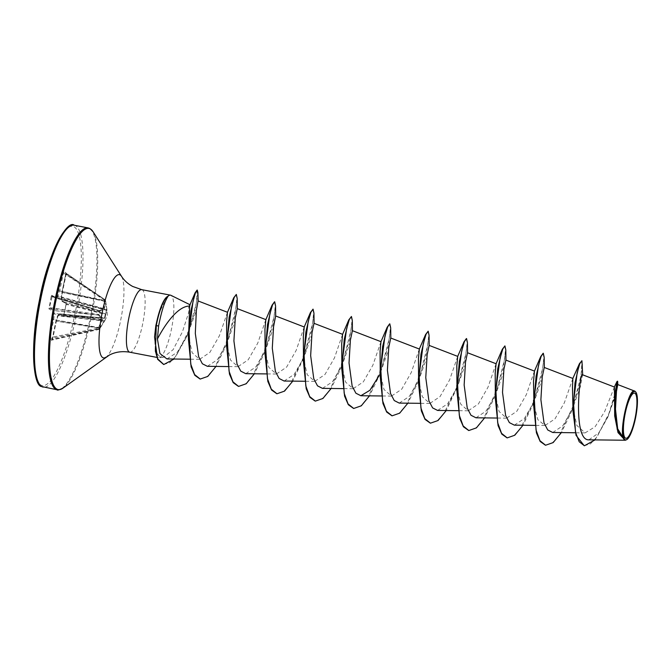 <?xml version="1.0" encoding="UTF-8"?>
<svg xmlns="http://www.w3.org/2000/svg" width="671" height="671" viewBox="0 0 671 671"><rect width="100%" height="100%" fill="white"/><g stroke="black" fill="none" stroke-linecap="round" stroke-linejoin="round"><path stroke-width="0.5" stroke-dasharray="3.35 2.52" d="M63.98 315.412L104.986 317.786A0.671 0.663 -119.2 0 1 104.668 318.205A0.671 0.671 0 0 1 104.299 318.289L63.443 316.133L66.286 304.382L105.657 314.565L104.944 320.419L99.551 329.067L99.174 328.807L104.315 320.78L104.257 318.28L106.504 310.296L105.162 301.12L105.632 300.952L106.932 310.027L105.657 314.565A0.671 0.671 82.7 0 0 105.196 313.81L66.437 303.703L66.018 304.374L65.984 302.94L62.009 300.809L61.304 297.974L61.933 292.371L65.75 274.12L65.758 272.585L63.351 271.302L57.371 295.869L55.743 297.463L51.768 295.332L51.197 296.456L52.212 296.104A0.671 0.654 118.1 0 1 51.768 295.332M51.197 296.456L48.924 308.92L52.908 311.05L53.613 313.885L52.975 319.488L98.746 327.523L99.425 327.666L98.838 328.689L99.534 329.058A0.671 0.663 127.3 0 1 99.09 329.377L99.174 328.807L52.573 339.358L52.086 340.021L49.679 338.738L53.747 319.421L54.385 313.818L53.68 310.581L98.645 315.169L101.875 319.874L98.192 328.287L99.09 329.377L52.086 340.021L99.123 329.377A0.671 0.671 0 0 0 99.551 329.067L99.493 328.262L56.381 321.107L52.573 339.358L51.826 340.189L52.573 339.358M99.425 327.666L102.546 319.95L102.537 319.128L98.721 314.431L99.392 311.218L104.533 309.566L104.844 299.937L105.54 300.314L105.297 301.413L61.908 292.422L65.75 274.12M635.773 392.032L637.215 401.3L635.512 416.699L631.386 431.646L626.58 439.757M190.069 304.768L188.534 313.038L182.487 331.692L173.118 349.675L163.288 357.383L161.585 357.249C158.373 356.385 156.217 352.988 155.118 347.05A31.839 7.364 100.8 0 0 157.995 357.526A31.839 7.364 100.8 0 0 158.49 357.71A31.839 7.364 100.8 0 0 158.968 357.735A31.839 7.364 100.8 0 0 171.692 327.951A31.839 7.364 100.8 0 0 170.979 295.349M624.869 439.908L618.058 431.52L614.636 415.341M614.41 387.033L604.672 411.541L595.135 426.731L585.137 432.87L576.875 425.498L572.849 407.456M572.875 378.461L564.319 402.877L554.942 418.93L544.978 425.498L537.857 419.694L533.99 404.781M534.435 371.147L526.341 394.657L516.813 411.273L506.613 418.15L499.081 411.499L495.341 394.9M496.062 363.791L487.968 387.293L478.423 403.942L468.241 410.795L460.709 404.143L456.968 387.544M457.689 356.435L449.604 379.929L440.05 396.586L429.868 403.439L422.344 396.804L418.595 380.189M419.316 349.079L411.231 372.573L401.694 389.222L391.495 396.083L383.98 389.465L380.231 372.833M380.977 341.682L372.85 365.242L363.33 381.858L353.122 388.727L345.599 382.101L341.858 365.477M342.571 334.376L334.477 357.886L324.949 374.519L314.749 381.38L307.226 374.737L303.485 358.129M304.206 327.02L296.104 350.522L286.567 367.171L276.377 374.024L268.845 367.373L265.112 350.782M265.833 319.673L257.739 343.158L248.195 359.815L238.004 366.676L230.48 360.042L226.739 343.426M227.461 312.317L219.375 335.802L209.83 352.451L199.631 359.32L192.149 352.778L188.543 336.288M166.953 358.943L177.345 352.208L187.469 335.022L195.664 312.367L198.096 300.96M207.373 366.316L217.412 359.681L227.184 342.772L234.967 320.663L237.266 308.626M245.745 373.672L255.768 367.054L265.557 350.119L273.273 328.27M284.118 381.027L294.141 374.401L303.929 357.475L311.721 335.357L314.011 323.33M322.491 388.375L332.539 381.732L342.302 364.831L350.094 342.705L352.384 330.686M380.558 372.439L388.459 350.077L390.757 338.041M399.228 403.086L409.251 396.469L419.048 379.534L426.84 357.425L429.13 345.389M437.601 410.442L447.632 403.808L457.421 386.89L465.213 364.772L467.502 352.745M475.974 417.79L486.03 411.138L495.785 394.246L503.585 372.12L505.875 360.101M514.347 425.146L524.387 418.511L534.158 401.594L541.95 379.484L544.248 367.448M552.719 432.493L562.759 425.867L572.531 408.949L580.331 386.832L582.579 374.787M588.844 439.824L598.725 432.963L608.354 415.852L615.575 395.135L617.748 384.567M573.386 377.337L581.531 360.688M584.24 445.737L590.446 443.875L597.039 436.93L608.874 413.588L615.886 390.547L617.27 381.145M545.414 445.2L552.191 443.028L559.539 434.85L573.059 406.148L581.036 375.601L581.95 360.78M595.076 439.891L607.8 417.169L615.441 393.818L617.681 381.623M154.649 335.156L155.118 347.05M167.565 296.465L158.985 312.921M99.165 328.153L52.975 319.488L49.151 339.266L51.558 340.549L52.128 339.325L57.538 315.982L59.165 314.397L63.149 316.519L63.72 315.404L66.018 304.374M543.141 353.265L543.837 357.71L542.646 368.354L534.091 400.478M533.739 401.459L520.57 428.358L513.533 435.882L507.041 437.853M504.617 345.842L505.481 349.474L504.567 359.161L496.842 389.901L483.145 419.627L475.613 428.199L468.668 430.497M466.395 338.553L467.1 343.007L465.9 353.651L457.345 385.766M456.993 386.748L443.816 413.655L436.779 421.178L430.296 423.141M427.872 331.139L428.735 334.77L427.821 344.458L420.096 375.198L406.4 404.923L398.876 413.487L391.923 415.794M389.65 323.85L390.354 328.035L389.306 338.033L381.438 368.673L367.834 397.844L360.411 406.207L353.55 408.438M351.126 316.435L351.99 320.059L351.076 329.755L343.351 360.495L329.646 390.22L322.122 398.784L315.177 401.082M312.753 309.079L313.617 313.047L312.518 323.598L303.862 356.36M303.502 357.341L290.333 384.24L283.296 391.763L276.804 393.734M274.531 301.791L275.236 305.976L274.187 315.974L266.32 346.613L252.724 375.785L245.292 384.139L238.431 386.379M236.007 294.376L236.871 297.999L235.966 307.687L228.232 338.427L214.535 368.153L207.012 376.725L200.059 379.023M197.098 290.082L196.36 303.133L188.828 330.417L176.414 355.622L169.755 362.667L163.623 364.479M582.545 364.613L579.585 384.525L571.004 412.665L561.359 432.602M544.173 357.257L541.212 377.177L532.631 405.309L522.986 425.246M505.8 349.91L502.839 369.822L494.259 397.953L484.621 417.89M467.427 342.546L464.852 360.746L457.312 386.815M456.985 387.704L446.249 410.543M429.054 335.198L426.093 355.118L417.513 383.25L407.876 403.187M390.681 327.851L387.721 347.763L379.14 375.894L369.503 395.831M352.309 320.486L349.356 340.407L340.776 368.547L331.13 388.484M313.936 313.139L311.361 331.34L303.82 357.4M303.493 358.289L292.757 381.128M275.563 305.791L272.602 325.703L264.03 353.843L254.384 373.772M237.19 298.436L234.238 318.348L225.657 346.488L216.012 366.425M197.903 292.69L195.068 310.765L186.613 337.01L174.091 359.027M104.944 320.419L104.164 321.09L58.05 315.773L56.381 321.107L55.928 321.057L100.147 328.102L104.944 320.419A0.671 0.646 21.6 0 1 104.315 320.78L58.201 315.462L57.538 315.982A0.671 0.621 45.7 0 1 58.201 315.462L59.828 313.869A0.671 0.621 45.7 0 0 59.165 314.397A0.671 0.654 118.1 0 1 59.895 313.852L104.341 318.239A0.671 0.663 -119.2 0 0 104.751 318.155L104.668 318.205A0.671 0.663 -119.2 0 1 104.257 318.28L63.871 315.974L59.878 313.843L104.45 318.272A0.671 0.646 -6.7 0 0 105.121 317.802M104.827 320.679L107.343 315.487L106.899 309.39L106.932 310.027L61.707 298.662A0.671 0.587 166.1 0 1 61.304 297.974L61.908 292.422A0.671 0.671 0 0 1 61.917 292.355L62.378 292.405L61.707 298.268L61.279 298.016A0.671 0.671 0 0 0 61.287 298.26L61.992 301.094A0.671 0.587 166.1 0 1 62.009 300.809A0.671 0.654 118.1 0 0 62.328 301.531L66.312 303.653A0.671 0.654 118.1 0 1 65.984 302.94M100.021 311.344A0.671 0.554 72.4 0 0 99.585 310.665L56.263 298.209L57.891 296.624L59.644 291.222L63.619 271.99L66.026 273.273L66.194 274.154L62.378 292.405L105.162 301.12L105.263 299.862L104.567 299.492L104.106 299.987L104.215 308.677L99.35 310.631A0.671 0.562 110.9 0 1 99.719 311.344M51.726 296.599L98.939 311.126L98.083 314.984A0.671 0.562 -75.2 0 0 98.721 314.431L49.419 307.628L52.212 296.104L56.196 298.234L99.023 310.505L99.392 311.218A0.671 0.562 110.9 0 0 99.065 310.522L56.263 298.209A0.671 0.621 45.7 0 1 55.743 297.463A0.671 0.654 118.1 0 0 56.07 298.184A0.671 0.671 0 0 0 56.205 298.234A0.671 0.654 118.1 0 1 56.07 298.184L52.095 296.054L99.023 310.505A0.671 0.562 110.9 0 1 99.065 310.522A0.671 0.671 0 0 0 99.023 310.505L52.212 296.104M48.924 308.92A0.671 0.654 118.1 0 1 49.654 308.375L98.645 315.169A0.671 0.52 -40.2 0 0 99.325 314.699M99.056 314.523A0.671 0.562 -75.2 0 1 98.419 315.076L53.63 310.505L48.891 307.486M66.035 273.273L105.263 299.862A0.671 0.671 0 0 1 105.557 300.331L65.733 274.103L65.825 273.013L105.255 299.862A0.671 0.663 116.6 0 1 105.54 300.314L105.632 300.952M105.708 301.48L106.899 309.365M106.941 310.849A0.671 0.612 4.9 0 0 106.504 310.296L61.707 298.662L62.411 301.497A0.671 0.587 166.1 0 1 61.992 301.094A0.671 0.671 0 0 0 62.328 301.531A0.671 0.654 118.1 0 0 62.453 301.581L66.437 303.703A0.671 0.654 118.1 0 1 66.32 303.653L63.72 315.404M105.817 314.447A0.671 0.612 24.5 0 0 105.397 313.768L62.411 301.497L105.272 313.793A0.671 0.671 82.7 0 1 105.733 314.556M62.789 272.535L104.106 299.987L104.844 299.937A0.671 0.646 119.1 0 0 104.567 299.492L63.619 271.99A0.671 0.654 118.1 0 1 63.351 271.302M104.978 301.086L58.973 290.786L104.928 300.558M104.533 309.566A0.671 0.587 62.7 0 0 104.064 308.987L57.891 296.624A0.671 0.621 45.7 0 1 57.371 295.869L104.852 308.912M105.07 317.735A0.671 0.663 -119.2 0 1 104.751 318.155L59.878 313.843A0.671 0.671 0 0 0 59.342 314.036L57.714 315.622A0.671 0.671 0 0 0 57.538 315.907L55.945 320.99A0.671 0.671 0 0 0 55.928 321.057L52.112 339.308M100.155 328.06L99.862 328.522M102.546 319.95L53.613 313.885A0.671 0.587 166.1 0 1 54.376 313.424L101.875 319.471A0.671 0.554 -29.6 0 0 102.537 319.128M49.151 339.266A0.671 0.654 118.1 0 1 49.679 338.738L98.402 329.008A0.671 0.646 111.5 0 0 98.838 328.689L98.192 328.287L49.168 337.739M52.908 311.05A0.671 0.587 166.1 0 1 53.68 310.581L53.63 310.505A0.671 0.654 118.1 0 0 52.908 311.05M66.026 273.273A0.671 0.654 118.1 0 1 65.758 272.585M51.558 340.549A0.671 0.654 118.1 0 1 52.086 340.021M63.149 316.519A0.671 0.654 118.1 0 1 63.871 315.974M74.255 225.23A82.416 19.056 -79.2 0 1 75.555 225.699A82.416 19.056 -79.2 0 1 76.888 312.661A82.416 19.056 -79.2 0 1 43.238 387.117M68.627 227.276A81.065 18.738 -79.2 0 1 73.995 226.773A81.065 18.738 -79.2 0 1 74.724 315.152A81.065 18.738 -79.2 0 1 40.923 385.087A81.065 18.738 -79.2 0 1 38.759 383.141M90.359 228.954A82.416 19.056 -79.2 0 1 90.4 317.391A82.416 19.056 -79.2 0 1 57.161 389.784M93.001 231.621A82.021 18.964 -79.2 0 1 92.204 312.585A82.021 18.964 -79.2 0 1 63.015 388.115M121.501 276.293A42.374 9.797 -79.2 0 1 121.09 318.121A42.374 9.797 -79.2 0 1 106.01 357.14M141.757 289.662A31.839 7.364 -79.2 0 1 142.26 289.847A31.839 7.364 -79.2 0 1 142.772 323.439A31.839 7.364 -79.2 0 1 129.771 352.208M88.186 227.905A82.416 19.056 -79.2 0 1 89.486 228.366M163.288 357.383L158.968 357.735M158.49 357.71L156.72 357.366M585.129 432.87L575.324 432.761M544.986 425.498L534.888 425.38M506.613 418.15L496.515 418.033M468.241 410.795L458.142 410.677M429.868 403.439L419.769 403.321M391.495 396.083L381.396 395.974M353.122 388.735L343.024 388.618M314.749 381.38L304.651 381.262M276.377 374.024L266.278 373.915M238.004 366.676L227.905 366.559M199.631 359.32L189.532 359.203M607.8 417.169L608.354 415.852M189.423 306.068L188.358 308.224M187.469 335.022L186.613 337.01M227.184 342.772L225.657 346.488M265.557 350.119L264.03 353.843M303.929 357.475L302.395 361.191M342.302 364.831L340.776 368.547M380.256 373.143L379.14 375.894M419.048 379.534L417.513 383.25M457.421 386.89L455.886 390.606M495.794 394.246L494.259 397.953M533.747 402.558L532.631 405.309M572.531 408.949L571.004 412.665"/><path stroke-width="1.01" d="M634.875 393.214A23.007 5.318 -79.2 0 1 635.076 418.293A23.007 5.318 -79.2 0 1 625.481 438.146A23.007 5.318 -79.2 0 1 625.28 413.059A23.007 5.318 -79.2 0 1 634.875 393.214M635.211 391.596A24.668 5.704 -79.2 0 1 636.016 392.401A24.668 5.704 -79.2 0 1 635.781 416.75A24.668 5.704 -79.2 0 1 626.999 439.463A24.668 5.704 -79.2 0 1 625.146 439.765A24.668 5.704 -79.2 0 1 624.927 412.875A24.668 5.704 -79.2 0 1 635.211 391.596M626.999 439.463L625.406 440.235L624.827 439.916M634.959 391.201L617.748 384.567L616.473 391.394L615.475 409.084L617.672 428.769L624.433 439.715C617.941 435.445 628.677 386.169 634.959 391.201L636.016 392.401M189.675 306.068L190.078 304.777L170.929 295.324A31.839 7.364 100.8 0 0 170.476 295.165A31.839 7.364 100.8 0 0 167.725 296.498L167.951 296.498C164.529 301.656 161.409 311.495 158.599 326.005L157.425 338.998C165.15 324.127 178.075 305.85 189.675 306.068L188.543 336.288M582.663 374.896C579.912 369.352 572.363 440.78 588.844 439.824L625.406 440.235M617.781 384.684L617.681 381.623L617.094 381.363L615.039 393.407L614.686 415.945L614.41 387.033L582.579 374.787M582.663 374.821L581.95 360.78L579.476 363.598L575.005 382.906L573.017 411.382L572.48 387.133L572.875 378.461L544.248 367.448L542.26 376.716L540.893 399.698L544.013 422.864L547.729 429.96L552.719 432.493L575.324 432.761M533.99 404.781L533.504 381.497L534.468 371.097L505.875 360.092M495.341 394.9L495.19 373.16L496.095 363.741L467.502 352.745L465.515 362.021L464.147 385.003L467.259 408.144L471 415.265L475.974 417.79L496.515 418.033M456.968 387.544L456.817 365.812L457.723 356.393L429.13 345.389L427.15 354.64L425.775 377.614L428.886 400.797L432.61 407.893L437.601 410.442L458.142 410.677M418.595 380.189L418.444 358.465L419.35 349.037L390.757 338.033M380.231 372.833L380.08 351.092L380.977 341.682L352.384 330.686L350.396 339.945L349.029 362.952L352.149 386.093L355.89 393.214L360.864 395.731L369.889 390.287L378.914 375.961M341.858 365.477L341.707 343.737L342.604 334.326L314.011 323.33L312.023 332.606L310.656 355.588L313.768 378.729L317.509 385.85L322.491 388.375L343.024 388.618M303.485 358.129L303.334 336.397L304.231 326.978L275.638 315.974L273.659 325.234L272.283 348.207L275.395 371.373L279.119 378.478L284.118 381.027L304.651 381.262M265.112 350.782L264.961 329.05L265.859 319.622L237.266 308.626L235.286 317.895L233.911 340.885L237.031 364.034L240.755 371.138L245.745 373.672L266.278 373.915M226.739 343.426L226.588 321.703L227.486 312.275L198.096 300.96L196.385 310.312L195.303 333.378L198.641 356.62L202.374 363.774L207.373 366.316L227.905 366.559M157.425 338.998L159.908 353.516L166.953 358.943L189.532 359.203M273.273 328.27L275.638 315.974M390.757 338.041L388.769 347.301L387.402 370.291L390.522 393.449L394.238 400.545L399.228 403.086L419.769 403.321M505.875 360.101L503.887 369.36L502.52 392.384L505.64 415.508L509.373 422.621L514.347 425.146L534.888 425.38M572.841 378.444L579.476 363.598M573.017 411.382L576.028 435.311L584.24 445.737M614.686 415.945L618.016 432.602L624.802 439.908M581.849 360.746L579.752 363.774L577.152 372.891L573.479 402.634L575.525 432.35L579.207 441.77L584.399 445.77L595.076 439.891M617.588 381.203L615.81 389.507L614.711 409.436L617.278 429.616L624.433 439.715M167.725 296.498L167.565 296.465A30.539 7.062 100.8 0 0 159.522 311.243L155.848 325.485L154.531 336.993L155.957 325.603L158.599 326.005M545.414 445.2L540.163 441.468L536.439 432.896L533.663 405.51L536.087 376.196L540.709 356.595L543.141 353.265M534.091 400.478L533.739 401.459M507.041 437.853L501.799 434.12L498.067 425.548L495.29 398.155L497.714 368.84L502.336 349.239L504.936 345.909L505.8 349.91L505.942 360.369M468.668 430.497L463.418 426.764L459.694 418.192L456.917 390.799L459.341 361.484L463.963 341.891L466.395 338.553M457.345 385.766L456.993 386.748M430.296 423.141L425.045 419.409L421.321 410.837L418.545 383.451L420.969 354.137L425.59 334.535L428.19 331.197L429.054 335.198L429.197 345.666M391.923 415.794L386.681 412.061L382.956 403.489L380.172 376.095L382.596 346.781L387.217 327.18L389.65 323.85M353.55 408.438L348.308 404.705L344.584 396.133L341.799 368.74L344.231 339.425L348.845 319.824L351.445 316.494L352.309 320.486L352.451 330.962M315.177 401.082L309.935 397.349L306.211 388.777L303.426 361.392L305.85 332.078L310.472 312.476L313.072 309.138L313.936 313.139L314.078 323.607M303.862 356.36L303.502 357.341M276.804 393.734L271.562 390.002L267.838 381.43L265.053 354.036L267.486 324.722L272.099 305.12L274.531 301.791M238.431 386.379L233.189 382.646L229.465 374.074L226.681 346.681L229.113 317.366L233.726 297.765L236.326 294.435L237.19 298.436L237.333 308.903M200.059 379.023L194.833 375.324L191.118 366.819L188.467 339.526L190.891 310.958L195.135 292.749L197.098 290.082M163.623 364.479L157.593 359.27L154.531 336.993M581.95 360.78L582.688 375.081M561.359 432.602L553.156 442.592L545.573 445.234L539.912 440.662L536.037 430.002L534.233 397.291L538.41 365.729L541.153 356.335L543.309 353.256L544.173 357.257L544.315 367.725M522.986 425.246L514.783 435.236L507.201 437.886L501.539 433.315L497.664 422.655L495.861 389.943L500.038 358.381L502.78 348.979L504.936 345.909M484.621 417.89L476.41 427.88L468.828 430.53L463.166 425.959L459.291 415.299L457.488 382.587L461.665 351.017L464.407 341.623L466.563 338.553L467.427 342.546L467.57 353.021M457.312 386.815L456.985 387.704M446.249 410.543L438.037 420.532L430.455 423.175L424.793 418.603L420.918 407.943L419.115 375.223L423.292 343.661L426.035 334.267L428.19 331.197M407.876 403.187L399.664 413.177L392.082 415.827L386.421 411.256L382.545 400.595L380.742 367.884L384.919 336.314L387.662 326.92L389.817 323.85L390.681 327.851L390.824 338.31M369.503 395.831L361.292 405.821L353.709 408.471L348.048 403.9L344.173 393.24L342.369 360.528L346.546 328.958L349.289 319.564L351.445 316.494M331.13 388.484L322.919 398.473L315.336 401.115L309.675 396.544L305.8 385.884L303.997 353.164L308.174 321.602L310.925 312.208L313.072 309.138M303.82 357.4L303.493 358.289M292.757 381.128L284.546 391.118L276.964 393.76L271.302 389.197L267.427 378.528L265.624 345.817L269.801 314.254L272.543 304.86L274.699 301.791L275.563 305.791L275.706 316.251M254.384 373.772L246.182 383.762L238.591 386.412L232.938 381.841L229.054 371.18L227.251 338.469L231.428 306.907L234.171 297.505L236.326 294.435M216.012 366.425L207.8 376.414L200.218 379.056L194.607 374.569L190.749 364.101L189.046 331.885L192.946 301.715L195.412 292.925L197.266 290.065L197.903 292.69L198.121 301.078M174.091 359.027L163.783 364.512L157.677 358.868L155.395 351.227L156.276 325.67A30.539 7.062 100.8 0 1 167.951 296.498M159.522 311.243A30.539 7.062 100.8 0 0 155.957 325.603L155.848 325.485M43.238 387.117A82.416 19.056 -79.2 0 1 41.929 386.655A82.416 19.056 -79.2 0 1 40.604 299.685A82.416 19.056 -79.2 0 1 74.255 225.23L88.186 227.905A82.416 19.056 -79.2 0 0 54.527 302.361A82.416 19.056 -79.2 0 0 55.861 389.323A82.416 19.056 -79.2 0 0 57.161 389.784L41.568 386.521C33.139 385.984 29.885 345.104 39.379 300.499C47.985 252.665 67.41 219.157 74.255 225.23M89.486 228.366A82.416 19.056 -79.2 0 1 90.359 228.954M156.72 357.366L129.771 352.208C122.206 350.958 115.412 351.906 109.381 355.068L63.015 388.115A82.021 18.964 -79.2 0 1 56.85 389.113A82.021 18.964 -79.2 0 1 56.112 299.685A82.021 18.964 -79.2 0 1 90.317 228.928A82.021 18.964 -79.2 0 1 93.001 231.621L89.847 228.492L88.186 227.905M106.01 357.14A42.374 9.797 -79.2 0 1 102.822 357.651A42.374 9.797 -79.2 0 1 102.445 311.453A42.374 9.797 -79.2 0 1 120.109 274.9A42.374 9.797 -79.2 0 1 121.501 276.293L93.001 231.621M129.771 352.208A31.839 7.364 -79.2 0 1 129.268 352.023A31.839 7.364 -79.2 0 1 128.757 318.431A31.839 7.364 -79.2 0 1 141.757 289.662L132.648 286.442C127.792 283.741 124.076 280.361 121.501 276.293M38.759 383.141A81.065 18.738 -79.2 0 1 39.052 302.403A81.065 18.738 -79.2 0 1 68.627 227.276M63.015 388.115C59.031 389.952 57.085 390.505 57.161 389.784M381.396 395.974L360.864 395.739M614.233 387.234L617.094 381.363M170.476 295.165L141.757 289.662M533.663 405.51L533.537 400.176M540.709 356.595L534.435 371.147M495.29 398.155L495.164 392.82M502.336 349.239L496.062 363.791M456.917 390.799L456.8 385.464M463.963 341.891L457.689 356.435M418.545 383.451L418.427 378.117M425.59 334.535L419.316 349.079M380.172 376.095L380.054 370.761M387.217 327.18L380.943 341.732M341.799 368.74L341.682 363.405M348.845 319.824L342.571 334.376M303.426 361.392L303.309 356.058M310.472 312.476L304.206 327.02M265.053 354.036L264.936 348.702M272.099 305.12L265.833 319.673M226.681 346.681L226.563 341.346M233.726 297.765L227.461 312.317M188.467 339.526L188.375 334.024M195.135 292.749L189.423 306.068M380.558 372.439L380.256 373.143M534.049 401.854L533.747 402.558"/></g></svg>
